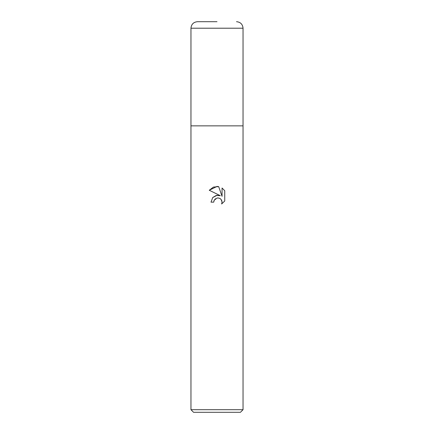 <?xml version="1.0" encoding="UTF-8"?>
<svg xmlns="http://www.w3.org/2000/svg" width="434" height="434" viewBox="0 0 434 434"><rect width="100%" height="100%" fill="white"/><g stroke="black" fill="none" stroke-linecap="round" stroke-linejoin="round"><path stroke-width="0.65" d="M190.96 409.696L190.96 125.86L243.04 125.86L243.04 409.696L190.96 409.696L193.564 412.3L240.436 412.3L243.04 409.696M224.736 190.727L222.056 188.02L224.736 190.727L224.736 201.002L221.628 203.98L222.067 202.119L221.747 200.524L220.852 199.179L219.501 198.278L217.906 197.958L217 198.061L214.184 200.258L213.745 202.146L211.011 202.146L212.709 197.578L217 195.3L220.315 195.701L209.264 190.255L217 186.441L218.676 186.62L222.056 196.342L222.056 188.014M213.745 202.146L214.027 200.622M221.161 199.531L222.067 202.119L221.628 203.975L224.736 200.996M218.676 186.62L213.419 187.081L209.264 190.255L220.315 195.701L216.3 195.425L212.806 197.47M214.184 200.258L215.557 198.685M217.51 197.98L218.519 198.007M219.713 198.376L220.418 198.805M222.056 188.02L222.056 196.342M217 21.7L197.47 21.7L217 21.7M243.04 28.21L190.96 28.21L190.96 125.86L243.04 125.86L243.04 28.21C242.655 24.255 240.485 22.085 236.53 21.7M190.96 28.21C191.345 24.255 193.515 22.085 197.47 21.7"/></g></svg>

